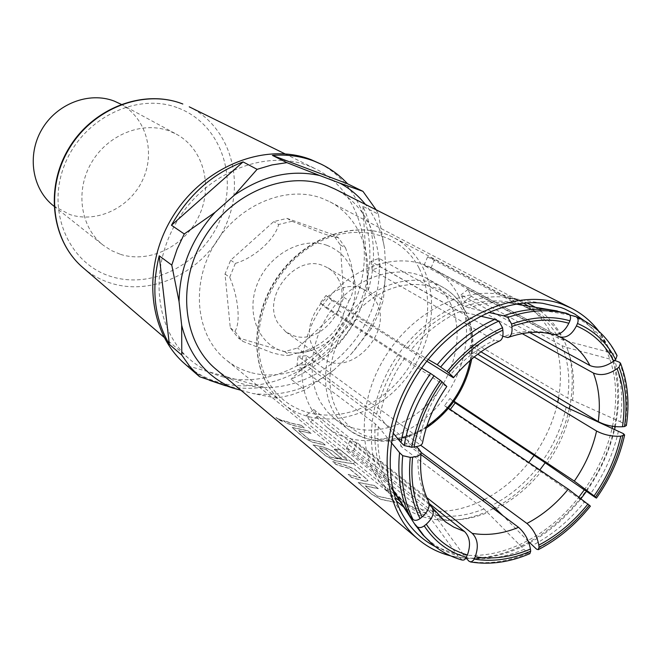 <?xml version="1.0" encoding="UTF-8"?>
<svg xmlns="http://www.w3.org/2000/svg" width="661" height="661" viewBox="0 0 661 661"><rect width="100%" height="100%" fill="white"/><g stroke="black" fill="none" stroke-linecap="round" stroke-linejoin="round"><path stroke-width="0.5" stroke-dasharray="3.31 2.48" d="M282.239 420.627L282.759 421.255C281.379 421.123 279.132 419.892 276.025 417.57L282.239 420.627L282.693 421.379C281.313 421.247 279.058 420.016 275.943 417.686L282.164 420.751M378.315 488.57L365.285 485.885L377.497 496.072L391.081 499.047L394.939 502.22L381.19 499.344L372.358 494.602L358.229 482.39L374.597 485.513L378.266 488.71L365.219 486.025L377.431 496.213L391.031 499.195L394.89 502.368L381.124 499.485L372.283 494.742L358.163 482.53L374.547 485.661L378.266 488.71M364.93 481.175L351.726 477.399L348.116 474.391L360.666 477.895L349.115 468.36L336.209 464.46L332.731 461.568L345.761 465.352L354.453 468.971L367.004 479.283L367.97 480.712L364.88 481.315L351.652 477.531L348.05 474.532L360.609 478.035L349.066 468.5L336.135 464.592L332.665 461.7L345.703 465.493L354.403 469.112L366.962 479.423L367.921 480.853L364.88 481.315M341.795 458.577L336.052 457.577L326.451 449.645L319.337 447.728L330.872 457.148L347.455 460.345L334.169 449.199L340.018 449.538L354.379 461.196L355.254 462.568L352.098 463.559L337.804 461.171L333.929 460.081L325.642 455.652L313.041 444.779L323.642 447.1L332.078 450.595L341.795 458.577L335.995 457.709L326.402 449.786L319.28 447.869L330.211 456.982L333.937 458.156L347.645 460.428L334.127 449.331L339.985 449.67L354.346 461.337L355.221 462.708L352.057 463.7L337.746 461.312L333.871 460.213L325.576 455.784L312.975 444.911L323.593 447.233L332.029 450.736L341.754 458.717M311.058 433.335L298.673 430.567L309.059 439.226L321.924 442.259L325.204 444.952L312.157 441.986L304.118 437.706L292.187 427.419L307.886 430.732L311.017 433.467L298.615 430.699L308.993 439.358L321.882 442.391L325.162 445.093L312.099 442.118L304.052 437.838L292.121 427.543L307.844 430.865L311.017 433.467M301.201 425.246L304.324 427.807L295.236 425.915L286.56 423.065L283.495 420.503L292.145 423.354L301.201 425.246L304.283 427.94L295.186 426.048L286.502 423.197L283.429 420.636L292.088 423.486L301.16 425.378M450.034 302.581C465.104 332.301 455.239 376.216 428.097 403.755C401.12 431.451 360.328 438.788 334.83 418.876L327.253 411.696L321.031 403.028C304.895 376.01 311.273 332.756 336.54 303.531C361.683 274.166 401.012 263.987 427.27 278.694C437.128 284.23 444.721 292.195 450.034 302.581M337.796 278.215C353.627 303.862 321.502 345.81 293.633 335.73L285.825 331.88L278.19 323.444C261.087 297.838 294.856 254.031 322.758 265.474L328.005 267.912L331.318 270.275L334.904 273.91L337.796 278.215M314.132 349.115L321.94 357.816C349.239 379.604 394.634 332.037 376.076 301.523L371.746 295.492L366.07 290.898C338.349 271.522 294.905 319.924 314.132 349.115M571.575 315.338C589.058 322.857 602.221 335.334 611.061 352.776L563.387 340.208L558.611 338.358L467.914 289.501L471.285 296.31L562.015 345.653L566.791 347.521L614.424 360.295C621.555 378.869 623.463 399.343 620.167 421.71L567.725 398.104L477.82 345.042L476.531 353.461L477.763 354.205M450.265 409.465L449.844 409.977L536.641 468.666L584.307 502.087C569.361 520.728 552.042 535.179 532.369 545.449M421.148 452.471L408.432 443.019L400.83 446.282L483.984 508.937L524.049 549.374C504.004 557.925 484.513 560.635 465.567 557.487L437.177 518.728L433.715 515.076L353.503 450.843L346.323 448.951L426.13 513.225L429.567 516.885L457.8 555.719C440.515 550.811 426.477 540.805 415.711 525.702M393.212 490.793L388.528 484.885L310.455 421.834L306.489 415.207L384.438 477.82L387.511 481.216L392.931 489.644M418.396 448.439C416.62 467.236 419.223 483.835 426.196 498.254L313.777 409.539L317.71 416.174L429.204 504.64M426.816 361.17L332.103 300.532L326.311 308.084L443.035 384.405C431.253 401.334 423.527 419.338 419.842 438.425L306.464 355.734L305.39 364.657L416.066 446.72M502.757 336.242L380.339 266.879L372.259 269.928L494.461 340.25C477.672 348.149 462.725 359.981 449.612 375.762M555.447 334.722L431.038 267.936L423.99 265.441L550.902 333.747C536.129 329.773 520.29 330.723 503.376 336.589M522.149 333.607L464.419 301.672L461.014 294.864L529.775 332.557M458.61 295.897C452.471 283.759 443.605 274.513 432.021 268.168C402.128 251.824 357.527 263.64 329.12 297.136C300.573 330.483 293.608 379.554 312.017 410.043L318.817 419.495L327.021 427.386C355.94 450.463 402.433 442.325 433.219 410.977C464.187 379.811 475.656 329.88 458.61 295.897M326.865 245.297C343.199 251.758 352.577 264.383 354.982 283.164C358.295 311.025 337.383 342.745 310.472 350.669C300.978 353.594 291.815 353.792 282.982 351.255C257.988 344.183 245.52 312.298 257.583 283.288C269.283 254.163 302.325 236.382 326.865 245.297M284.651 351.602L289.518 355.221C286.61 355.949 280.842 355.139 272.2 352.776L242.761 341.365L238.1 337.763L230.284 327.831L225.021 274.051L230.648 260.211L273.712 221.6L287.014 218.386L333.094 234.688L340.291 244.925L343.844 297.367L338.349 310.521L297.483 348.017L284.651 351.602L238.1 337.763M289.518 355.221L302.408 351.602L297.483 348.017M338.349 310.521L343.497 313.859C340.663 329.021 321.163 347.058 302.408 351.602M343.497 313.859L349.033 300.623L343.844 297.367M340.291 244.925L345.529 247.9L351.049 263.615L353.47 275.968C354.139 287.039 352.66 295.252 349.033 300.623M345.529 247.9L338.308 237.605L333.094 234.688M287.014 218.386L292.046 221.261L321.676 233.06C330.186 235.969 335.73 237.489 338.308 237.605M216.056 369.301C224.674 376.489 234.382 381.595 245.173 384.619C290.873 397.368 345.901 366.475 368.317 317.792C391.221 269.324 377.472 210.471 334.929 189.046M250.213 372.374C241.232 369.813 233.118 365.591 225.864 359.716C196.259 336.052 190.236 285.098 214.147 245.124C237.762 204.976 286.163 184.716 321.957 198.283L329.979 201.836C366.648 220.948 378.29 272.373 357.998 314.653C338.126 357.105 289.923 383.719 250.213 372.374M222.088 376.663C271.109 390.354 329.665 357.477 353.106 305.721C377.092 254.188 361.707 191.533 315.735 168.952L308.497 165.812C265.375 148.932 206.678 172.257 177.602 220.344C148.18 268.226 154.848 330.013 190.029 359.576C199.49 367.623 210.173 373.316 222.088 376.663M185.022 364.046C195.21 372.837 206.753 379.017 219.65 382.603C271.671 396.98 333.549 361.947 358.179 307.117C383.388 252.535 366.855 186.228 317.875 162.589M225.599 385.76C237.894 388.627 250.511 389.073 263.458 387.106L277.058 398.153L291.162 394.981L304.985 389.99L291.005 379.183C318.858 366.789 340.638 346.736 356.345 319.015L371.342 328.666L378.117 314.71L383.33 300.201L368.086 291.014C376.729 260.74 375.002 232.515 362.889 206.323L378.381 214.189L376.134 209.81M53.5 205.819L69.76 214.528C97.192 223.542 130.002 207.595 142.71 179.858C155.715 152.253 146.155 117.732 120.633 104.008M120.517 254.361C149.816 263.714 185.072 246.049 199.002 215.949C213.255 185.989 203.53 148.783 176.371 134.175L169.456 131.035C142.52 120.765 107.553 134.629 91.342 162.879C74.916 191.004 80.601 227.582 103.174 245.173L111.428 250.56L120.517 254.361M240.984 390.263L252.808 393.526C281.33 397.038 308.282 389.255 333.673 370.177L351.148 354.007C372.432 329.839 384.008 302.3 385.867 271.382L384.586 248.726C381.835 231.862 375.44 217.089 365.417 204.406M188.385 366.962L198.474 374.39L209.471 380.29M378.381 214.189L384.586 248.726M385.867 271.382L383.33 300.201M371.342 328.666L351.148 354.007M277.058 398.153L252.808 393.526M333.673 370.177L304.985 389.99M356.345 319.015L291.005 379.183M263.458 387.106L186.939 365.707M362.889 206.323L368.086 291.014M292.046 221.261L278.669 224.5L273.712 221.6M230.648 260.211L235.357 263.384L229.689 277.314L225.021 274.051M230.284 327.831L234.919 331.392L242.761 341.365M234.919 331.392C240.778 322.791 238.414 297.111 229.689 277.314M235.357 263.384C254.311 257.914 274.951 239.365 278.669 224.5M391.271 442.531L378.365 426.75L375.349 423.941L297.02 365.203L298.094 356.254L376.671 414.224L379.695 416.992L392.956 432.914M421.619 368.136L401.376 356.023L320.205 303.052L326.022 295.475L407.746 347.678L428.154 359.493M480.44 316.115L460.213 311.356L456.305 309.769L370.871 261.376L378.976 258.335L464.997 306.316L468.938 307.877L488.438 312.339M557.322 310.967L564.023 312.653L517.877 304.374M521.314 304.952L528.61 307.943L569.716 315.016M419.842 438.425L422.619 442.407M446.795 386.487L443.035 384.405M499.229 341.134L494.461 340.25M552.398 334.375L550.902 333.747M611.061 352.776L617.077 355.56M564.023 312.653L565.593 313M528.354 541.384L503.004 515.737M590.397 506.161L584.307 502.087M529.849 553.662L528.197 553.1L524.049 549.374M462.204 560.065L457.8 555.719M465.567 557.487L465.988 558.049M426.196 498.254L428.188 500.559M474.185 357.014L469.112 353.949L470.392 345.505L481.01 351.826M448.546 408.308L444.547 405.606L449.934 398.517L454.024 401.227M420.933 454.512L399.583 438.582L407.209 435.335L420.627 445.208M429.138 503.484L349.834 440.656L357.014 442.573L426.841 497.593M464.997 306.316C483.398 300.077 500.633 299.251 516.72 303.82L427.617 256.881L434.657 259.409L518.86 303.663M620.167 421.71L625.174 424.246L626.364 425.527M310.455 421.834L317.71 416.174M313.777 409.539L306.489 415.207M464.419 301.672L471.285 296.31M467.914 289.501L461.014 294.864M453.719 401.657L449.934 398.517M444.547 405.606L449.844 409.977M353.503 450.843L357.014 442.573M349.834 440.656L346.323 448.951M408.432 443.019L407.209 435.335M399.583 438.582L400.83 446.282M477.82 345.042L470.392 345.505M469.112 353.949L476.531 353.461M427.617 256.881L423.99 265.441M431.038 267.936L434.657 259.409M370.871 261.376L372.259 269.928M380.339 266.879L378.976 258.335M320.205 303.052L326.311 308.084M332.103 300.532L326.022 295.475M306.464 355.734L298.094 356.254M297.02 365.203L305.39 364.657M465.187 311.108C480.299 341.192 470.161 385.727 442.655 413.728C415.298 441.895 374.052 449.497 348.33 429.41L340.696 422.164L334.425 413.398C318.189 386.074 324.782 342.167 350.446 312.43C375.977 282.553 415.794 272.117 442.275 286.957C452.223 292.542 459.858 300.59 465.187 311.108M470.26 360.319C473.185 343.183 471.285 327.707 464.567 313.892C448.72 281.239 403.788 274.042 368.821 301.11C333.59 327.691 319.42 381.207 338.374 412.662C355.081 442.383 395.377 447.571 426.783 426.238M419.198 268.407C439.102 307.035 422.495 364.698 384.008 394.683C345.835 425.18 292.294 421.511 269.366 383.504C245.818 345.976 261.896 282.255 304.043 251.221C345.852 219.609 399.913 229.35 419.198 268.407M268.366 386.338L275.422 396.03L283.866 404.21C314.694 429.245 364.17 421.404 396.724 388.742C429.485 356.287 441.366 303.672 422.924 267.548C416.157 254.419 406.424 244.446 393.725 237.63C361.724 220.501 314.644 232.771 285.015 267.829C255.229 302.721 248.519 354.189 268.366 386.338M562.015 345.653C568.344 361.534 570.245 379.017 567.725 398.104M566.155 407.201C562.048 426.328 554.158 444.233 542.474 460.932M536.641 468.666C523.826 484.43 508.987 496.626 492.106 505.235M483.984 508.937C466.757 515.91 450.001 517.96 433.715 515.076M426.13 513.225C417.595 510.639 409.87 506.557 402.954 500.972L394.468 492.759M393.378 491.47L388.528 484.885M432.021 268.168L558.462 336.342M571.112 308.084C619.737 332.706 631.222 404.507 601.229 465.311C571.765 526.338 505.673 568.196 452.223 556.149L450.265 555.686M435.194 546.54L453.752 553.265C495.263 563.081 546.54 539.012 579.036 496.923M584.274 489.884C597.734 470.706 607.013 450.158 612.111 428.237M612.54 426.279C621.266 381.323 611.805 346.124 584.142 320.676M523.611 303.118L515.506 299.243L505.921 297.301L542.607 303.292C500.517 298.251 448.712 326.435 417.967 373.135C387.156 419.776 381.653 478.498 402.863 515.2L382.901 483.835C363.947 451.033 368.615 399.294 395.625 358.394C422.577 317.462 468.302 292.79 505.921 297.301L522.405 301.094L526.941 302.87M493.412 508.582C471.161 519.761 449.48 522.983 428.369 518.274C419.347 516.084 411.101 512.333 403.631 507.012M396.303 500.972L382.901 483.835L392.312 495.568L395.212 497.807M329.979 201.836L520.405 301.333L511.366 297.4C470.921 282.528 413.522 309.026 384.033 358.683C354.205 408.151 359.072 469.12 392.312 495.568L225.864 359.716M399.616 500.774L409.382 505.772L419.884 509.218C440.193 513.837 461.072 510.912 482.53 500.46M484.406 499.518C501.269 490.685 516.051 478.341 528.775 462.485M534.105 455.363C545.664 438.838 553.546 421.107 557.735 402.161M558.57 397.988C564.981 357.824 554.868 327.195 528.23 306.109M535.592 307.348C565.857 328.534 577.375 361.038 570.146 404.879M569.303 408.911C564.932 428.072 556.893 446.026 545.193 462.766M539.822 469.946C526.974 486.033 512.052 498.625 495.056 507.731M178.536 108.148C220.072 123.946 238.348 175.752 220.468 219.022C203.175 262.5 153.534 289.625 111.659 276.695C69.545 264.458 45.898 212.198 64.398 165.366C82.278 118.311 137.298 91.648 178.536 108.148M83.121 267.788C91.557 274.976 101.05 280.181 111.593 283.395C154.955 296.624 206.199 269.713 225.723 225.409C245.743 181.304 230.317 126.945 189.261 106.834M404.714 358.113C391.816 376.506 383.479 396.137 379.695 416.992M460.213 311.356C441.755 319.734 425.387 332.524 411.109 349.735M521.182 305.332L516.406 304.126M516.15 304.068L509.433 302.953C496.436 301.416 482.935 303.06 468.938 307.877M563.387 340.208C555.414 325.245 543.821 314.487 528.61 307.943M581.705 319.379C596.751 327.228 608.219 339.002 616.118 354.693M376.671 414.224C380.406 393.601 388.635 374.2 401.376 356.023M407.746 347.678C421.858 330.682 438.045 318.04 456.305 309.769M524.132 306.431L529.568 308.984C542.053 315.677 551.737 325.468 558.611 338.358M546.936 463.964C558.752 447.084 566.741 428.989 570.897 409.655M618.448 431.088C613.491 453.496 604.113 474.491 590.331 494.081M496.081 508.739C513.134 500.013 528.131 487.678 541.078 471.731M437.177 518.728C453.62 521.62 470.541 519.538 487.942 512.457M391.601 488.297C401.12 502.534 413.769 512.06 429.567 516.885M430.294 505.5L436.615 513.779L444.027 520.769L327.021 427.386M623.439 433.649C618.415 456.272 608.938 477.482 595.016 497.27M588.976 505.31C573.872 524.148 556.397 538.756 536.542 549.151M528.197 553.1C507.97 561.767 488.305 564.527 469.194 561.379M461.403 559.619C450.885 556.678 441.432 551.737 433.046 544.804M378.365 426.75C376.539 447.323 379.588 465.476 387.511 481.216M384.438 477.82C376.588 462.237 373.556 444.283 375.349 423.941M572.484 400.525C575.053 381.24 573.153 363.567 566.791 347.521M619.473 362.236C626.636 380.984 628.545 401.657 625.174 424.246M334.83 418.876L348.33 429.41C371.862 445.564 397.823 445.117 426.205 428.064M471.706 359.072C474.557 341.563 472.524 325.716 465.608 311.513C460.18 300.829 452.405 292.641 442.275 286.957L427.27 278.694M393.964 493.668L282.569 403.127L275.315 395.931L268.168 386.123C248.206 353.767 254.89 302.35 284.651 267.548C314.248 232.581 361.435 220.369 393.725 237.63L519.315 303.597M285.825 331.88L321.94 357.816M396.245 495.519L402.954 500.972L391.238 487.752M354.982 283.164L353.47 275.968M310.472 350.669L297.913 353.189M450.67 555.868L465.848 558.281M466.195 558.305C487.107 559.503 508.061 554.48 529.031 543.235M529.775 542.83C549.283 532.006 566.394 517.233 581.118 498.51M586.423 491.371C599.957 472.086 609.359 451.422 614.623 429.361M615.234 426.634C622.902 389.122 617.424 357.312 598.816 331.227M284.974 153.839L315.735 168.952M121.153 104.289L176.371 134.175M53.954 206.182L103.174 245.173M164.019 337.242L190.029 359.576M509.433 302.953L516.117 304.077L509.433 302.953M519.149 304.837L516.224 304.093M525.181 306.935L529.568 308.984L522.149 305.093M421.14 452.306L421.057 453.157M328.005 267.912L366.07 290.898"/><path stroke-width="0.99" d="M477.763 354.205L566.155 407.201L623.439 433.649L624.628 434.979L620.753 436.202C616.011 457.42 607.12 477.325 594.082 495.915L574.318 481.109C585.167 465.493 592.587 448.794 596.569 431.022C603.923 434.888 611.979 436.615 620.753 436.202M594.082 495.915L596.453 498.097L595.016 497.27L542.474 460.932L455.214 402.913L450.265 409.465M503.004 515.737L492.106 505.235L421.148 452.471M416.066 446.72L418.396 448.439L421.14 452.306C421.098 454.851 418.256 456.478 412.604 457.148L410.274 457.387C407.977 480.654 411.233 501.063 420.041 518.604C417.372 520.488 415.05 520.827 413.084 519.612L409.861 515.985C400.649 497.857 397.22 476.755 399.558 452.669L391.271 442.531M428.154 359.493L437.218 364.682C453.95 344.331 473.086 329.252 494.626 319.453L498.782 321.097L502.558 327.716C481.77 337.275 463.278 351.892 447.1 371.565L448.745 372.961C452.339 376.018 453.892 377.621 453.413 377.77L426.816 361.17M565.593 313L568.766 314.206C570.633 315.537 571.021 317.726 569.922 320.8C551.927 315.611 532.485 316.693 511.597 324.03L511.895 326.46C512.515 332.838 511.168 336.532 507.855 337.548L502.757 336.242M577.507 323.477C578.598 320.411 578.21 318.222 576.334 316.9L581.705 319.379C597.18 327.468 608.971 339.523 617.077 355.56L615.639 359.567C607.079 342.745 594.371 330.715 577.507 323.477L576.433 325.914C571.707 335.02 565.932 338.597 559.107 336.656L555.447 334.722M529.775 332.557L589.959 365.541C583.77 353.908 575.095 345.042 563.932 338.944L559.107 336.656M334.929 189.046L327.162 185.65C286.577 169.984 231.3 192.582 204.001 238.233C176.371 283.685 182.767 341.911 216.056 369.301L418.487 539.516C380.315 508.317 375.721 435.987 411.803 377.109C447.505 318.007 515.382 286.709 562.189 304.25L571.112 308.084L334.929 189.046M376.134 209.81L362.955 191.343L347.579 183.799C339.994 175.595 331.144 169.034 321.023 164.11L311.025 159.64C265.598 141.702 203.563 166.06 172.645 216.767C141.363 267.267 148.13 332.59 185.022 364.046L188.385 366.962M321.023 164.11L314.149 161.144C301.127 156.194 287.213 154.269 272.406 155.385L286.882 162.639L271.968 164.928L257.104 169.34L243.058 161.904C212.561 173.628 188.691 194.747 171.455 225.244L184.27 233.969L177.074 249.255L171.769 265.102L159.227 255.807C151.022 288.973 154.393 318.478 169.332 344.348L181.775 355.073L189.922 366.673L199.572 376.712L187.658 366.334M209.471 380.29L225.599 385.76M121.153 104.289L114.138 101.05C88.888 91.342 56.491 103.818 41.693 129.696C26.68 155.467 32.29 189.277 53.5 205.819L53.954 206.182M365.417 204.406C358.303 195.565 349.743 188.451 339.737 183.08L319.717 175.529C290.873 169.199 262.384 175.785 234.258 195.268L215.065 212.321C191.591 238.596 179.585 268.341 179.057 301.565L181.676 325.27C189.352 355.659 206.265 376.53 232.416 387.9L240.984 390.263M339.737 183.08L362.955 191.343M286.882 162.639L319.717 175.529M234.258 195.268L257.104 169.34M184.27 233.969L215.065 212.321M179.057 301.565L171.769 265.102M181.775 355.073L181.676 325.27M232.416 387.9L199.572 376.712M169.332 344.348L159.227 255.807M171.455 225.244L243.058 161.904M272.406 155.385L347.579 183.799M430.559 373.432L440.4 380.372L446.795 386.487C434.5 404.185 426.436 422.825 422.619 442.407C422.412 444.828 419.561 446.357 414.067 446.993L411.729 447.216L404.177 445.514L400.987 442.548C405.449 418.107 415.298 395.063 430.559 373.432L421.619 368.136M502.558 327.716L502.864 330.145C503.484 336.284 502.269 339.944 499.229 341.134M569.922 320.8L568.848 323.254C564.461 331.888 558.975 335.598 552.398 334.375C539.202 330.748 524.355 331.805 507.855 337.548M615.639 359.567L613.722 361.121C605.253 367.062 597.329 368.532 589.959 365.541M392.956 432.914L400.987 442.548M494.626 319.453L480.44 316.115M488.438 312.339L503.624 315.809C519.819 310.067 535.377 308.067 550.283 309.819L557.322 310.967M569.716 315.016L575.4 316.462L581.126 319.089M447.1 371.565L437.218 364.682M511.597 324.03L507.813 317.437L503.624 315.809M517.877 304.374L516.985 303.961M576.334 316.9L575.4 316.462M528.354 541.384L536.542 549.151L538.261 549.679L539.07 547.225L538.806 545.11C537.12 536.054 533.154 528.841 526.924 523.454C542.507 515.283 556.289 503.856 568.262 489.157L590.397 506.161C575.491 524.743 558.206 539.202 538.541 549.539M465.988 558.049L469.194 561.379L471.136 561.916L473.516 560.247L475.193 556.744C478.746 546.779 477.771 538.988 472.276 533.377C487.223 535.881 502.649 533.865 518.563 527.346C524.768 532.766 528.726 540.004 530.436 549.068L530.7 551.183L529.849 553.662C509.598 562.329 489.784 565.081 470.417 561.924M431.864 507.152L445.34 521.785L453.752 527.114L464.534 531.527C470.004 537.145 470.963 544.953 467.401 554.959L465.121 559.173L463.848 560.024L462.204 560.065C451.397 557.033 441.68 551.943 433.046 544.804L424.345 536.294L417.265 526.867C419.239 528.089 421.561 527.759 424.213 525.883L426.262 524.214C432.963 518.141 434.831 512.457 431.864 507.152L429.204 504.64M415.711 525.702L393.212 490.793M414.042 523.223L417.265 526.867M421.057 453.157C419.446 471.64 421.825 487.438 428.188 500.559C430.518 505.781 428.493 511.242 422.098 516.935L420.041 518.604M392.931 489.644L409.861 515.985M399.558 452.669L402.731 455.669L410.274 457.387M481.01 351.826L598.255 421.611C600.659 403.896 599.031 387.701 593.388 373.027L522.149 333.607M596.569 431.022L474.185 357.014M454.024 401.227L574.318 481.109M568.262 489.157L448.546 408.308M420.627 445.208L526.924 523.454M518.563 527.346L420.933 454.512M426.841 497.593L472.276 533.377M464.534 531.527L429.138 503.484M620.621 363.525C627.793 382.389 629.702 403.053 626.364 425.527L624.488 426.56L622.497 426.75C613.705 427.138 605.633 425.428 598.255 421.611M593.388 373.027C600.775 376.051 608.674 374.605 617.101 368.673L619.01 367.119L620.505 363.253L619.473 362.236L614.656 360.361M518.86 303.663L521.314 304.952M455.214 402.913L453.719 401.657M426.783 426.238C450.083 410.076 464.567 388.098 470.26 360.319M394.468 492.759L393.378 491.47M450.265 555.686C438.425 552.687 427.832 547.3 418.487 539.516C427.948 547.399 438.673 552.844 450.67 555.868M579.036 496.923L584.274 489.884M612.111 428.237L612.54 426.279M584.142 320.676L574.863 314.099L564.626 308.935L561.024 307.547L542.607 303.292C500.922 298.26 448.984 326.36 418.132 373.234C387.189 420.049 381.818 478.87 402.863 515.2C410.96 529.139 421.743 539.591 435.194 546.54M403.631 507.012L396.303 500.972M395.212 497.807L399.616 500.774M482.53 500.46L484.406 499.518M528.775 462.485L534.105 455.363M557.735 402.161L558.57 397.988M528.23 306.109L523.611 303.118M526.941 302.87L535.592 307.348M570.146 404.879L569.303 408.911M545.193 462.766L539.822 469.946M495.056 507.731L493.412 508.582M83.121 267.788C51.434 241.034 44.568 187.939 69.099 147.874C93.317 107.611 143.958 88.681 182.733 103.975L182.816 104.008C144.437 88.83 93.796 107.726 69.479 148.122C44.857 188.344 51.74 241.339 83.121 267.788L164.019 337.242M440.4 380.372C425.667 401.301 416.116 423.585 411.729 447.216M414.067 446.993C418.372 423.932 427.7 402.185 442.052 381.752M448.745 372.961C464.543 353.775 482.58 339.506 502.864 330.145M511.895 326.46C532.279 319.296 551.266 318.222 568.848 323.254M576.433 325.914C592.9 332.979 605.327 344.712 613.722 361.121M404.177 445.514C408.688 420.801 418.661 397.517 434.087 375.638M440.78 366.855C457.693 346.265 477.019 331.012 498.782 321.097M507.813 317.437C529.659 309.769 549.977 308.695 568.766 314.206M595.462 497.08C608.806 478.068 617.903 457.709 622.753 436.004M539.07 547.225C558.107 537.236 574.88 523.215 589.389 505.153M588.009 503.996C573.814 521.636 557.413 535.344 538.806 545.11M474.168 559.09C492.462 562.09 511.308 559.462 530.7 551.183M530.436 549.068C511.474 557.124 493.065 559.685 475.193 556.744M424.213 525.883C434.707 541.78 448.753 552.257 466.369 557.314M467.401 554.959C450.215 549.985 436.5 539.731 426.262 524.214M422.098 516.935C413.538 499.782 410.365 479.861 412.604 457.148M413.084 519.612C403.797 501.319 400.343 480.01 402.731 455.669M617.101 368.673C623.794 386.231 625.595 405.59 622.497 426.75M624.488 426.56C627.686 404.896 625.86 385.082 619.01 367.119M426.205 428.064C450.777 411.266 465.939 388.271 471.706 359.072M393.964 493.668L396.245 495.519M529.031 543.235L529.775 542.83M581.118 498.51L586.423 491.371M614.623 429.361L615.234 426.634M598.816 331.227C591.314 321.386 582.077 313.669 571.112 308.084M189.261 106.834L284.974 153.839M516.224 304.093L550.283 309.819L566.419 313.248M453.52 377.638C467.153 361.27 482.39 349.107 499.229 341.142M624.571 435.227C619.572 457.594 610.21 478.539 596.478 498.063M432.55 544.391L422.784 534.79L414.414 523.776M519.315 303.597L522.149 305.093"/></g></svg>
